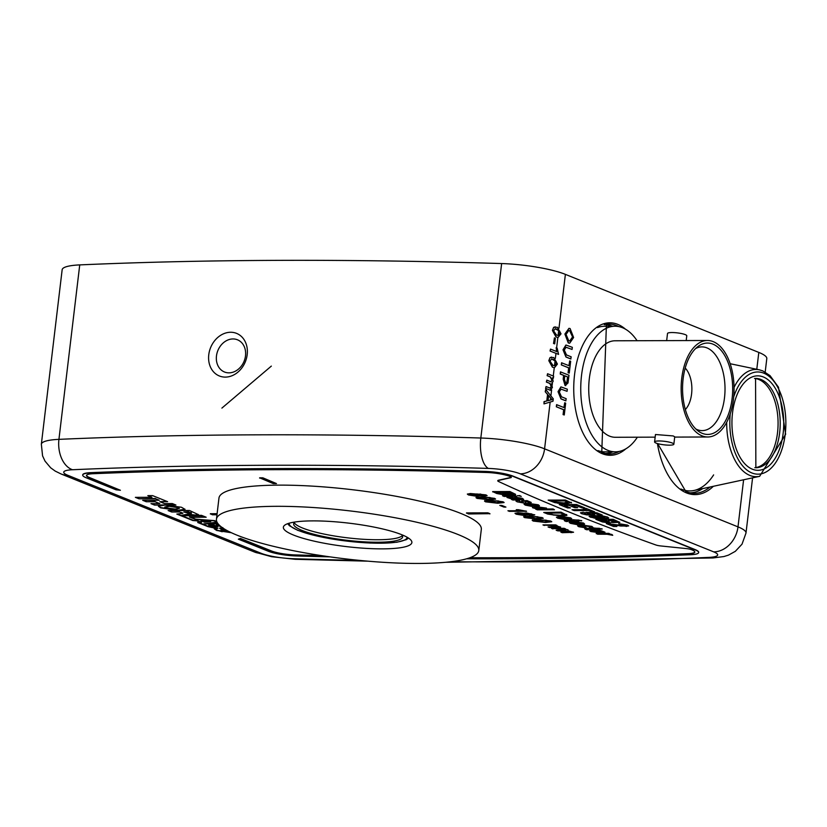 <?xml version="1.0" encoding="UTF-8"?>
<svg xmlns="http://www.w3.org/2000/svg" width="827" height="827" viewBox="0 0 827 827"><rect width="100%" height="100%" fill="white"/><g stroke="black" fill="none" stroke-linecap="round" stroke-linejoin="round"><path stroke-width="1.24" d="M603.359 516.069L607.638 517.071L608.393 518.105L602.511 518.56L594.427 518.147L589.113 516.368L595.306 515.645L603.359 516.069M608.693 517.826L602.511 518.56M574.124 510.579L571.995 509.721L586.384 509.67L583.128 508.357L586.002 508.347L594.654 511.841L591.781 511.851L588.514 510.528L574.124 510.579L572.646 509.711M571.261 502.527L565.854 503.798L561.843 503.674L554.679 502.578L548.167 500.097L565.43 500.046L571.529 502.94M469.24 557.987A1742.241 317.496 -173.2 0 0 688.343 553.894A18.639 3.401 -173.2 0 0 694.845 552.116A18.639 3.401 -173.2 0 0 691.083 549.542A5.613 1.023 -173.2 0 0 686.276 548.58L660.711 545.944A5.613 1.023 6.8 0 1 655.914 544.993A1786.909 325.642 6.8 0 1 498.433 481.448A5.613 1.023 6.8 0 1 497.782 480.869A5.613 1.023 6.8 0 1 498.454 480.477L510.662 477.727A5.613 1.023 -173.2 0 0 511.334 477.334A5.613 1.023 -173.2 0 0 510.683 476.755A18.639 3.401 -173.2 0 0 486.565 472.486A1742.241 317.496 -173.2 0 0 93.006 473.726A18.639 3.401 -173.2 0 0 86.504 475.504A18.639 3.401 -173.2 0 0 89.419 477.768L120.411 490.266L116.08 489.822L86.215 477.779A22.463 4.094 6.8 0 1 82.7 475.06A22.463 4.094 6.8 0 1 90.536 472.91A1746.066 318.199 6.8 0 1 484.963 471.659A22.463 4.094 6.8 0 1 513.143 476.424L695.125 549.852A22.463 4.094 6.8 0 1 698.65 552.57A22.463 4.094 6.8 0 1 690.803 554.71A1746.066 318.199 6.8 0 1 466.604 558.804M330.076 556.871A1746.066 318.199 6.8 0 1 296.376 555.961A22.463 4.094 6.8 0 1 268.206 551.206L238.341 539.152L240.409 538.687L271.401 551.196A18.639 3.401 -173.2 0 0 294.774 555.144A1742.241 317.496 -173.2 0 0 323.553 555.93M612.776 524.825L616.89 526.479L613.572 526.489L606.336 523.574L623.568 525.59L624.519 525.052L618.679 523.646L627.445 525.062L628.675 525.92L620.736 526.034L612.807 524.576L620.736 526.034M624.861 525.228L620.477 524.504M567.601 507.943L559.228 504.563L576.502 504.511L584.73 507.83L581.846 507.84L575.747 505.38L571.984 505.39L577.659 507.685L574.786 507.685L569.11 505.4L564.241 505.411L570.475 507.933L567.601 507.943L559.869 504.563M581.639 513.701L580.471 512.854L583.18 512.223L585.402 512.967L584.431 513.65L589.113 514.332L590.344 513.701L586.023 512.327L596.846 512.812L602.242 514.983L598.924 514.994L595.233 513.515L591.718 513.35L594.634 514.57L586.829 514.89L581.639 513.701L580.523 512.74M590.767 513.929L587.47 513.081M619.785 522.219L612.342 522.002L610.057 523.036L602.376 521.93L595.833 519.335L613.107 519.284L619.816 522.354L612.507 522.571M532.423 520.069L538.418 519.614L550.72 521.02L551.754 521.765L545.51 522.478L533.229 521.072L532.174 520.317M524.349 513.185L526.21 512.905L534.759 514.911L532.402 515.417L527.378 514.766L525 515.614L516.203 514.208L515.014 513.36L517.96 512.75L524.277 513.298M534.728 514.776L527.409 514.518L527.585 515.118M503.922 507.085L499.808 505.431L501.803 505.421L505.917 507.085L503.922 507.085L500.449 505.421M476.238 497.399L482.234 496.944L494.536 498.35L495.569 499.105L489.326 499.808L477.045 498.402L475.99 497.658M552.901 528.918L551.485 528.35L564.107 528.308L565.523 528.877L563.549 528.887L568.056 529.818L567.86 530.686L573.535 532.278L562.267 532.702L560.851 532.123L570.32 531.534L557.584 530.81L556.168 530.241L565.658 529.652L552.126 528.35M570.682 531.73L564.779 530.789M566.019 529.828L563.652 528.898M596.257 533.394L608.879 533.353L610.119 534.118L608.362 534.118L612.021 534.531L612.735 535.317L607.101 534.273L597.642 534.211L596.257 533.394M610.13 534.087L612.021 534.531M589.63 530.562L593.631 529.766L599.988 530.241L604.951 532.195M568.221 520.669L567.25 520.969L567.829 521.444L566.113 521.506L564.272 520.503M564.955 520.855L566.888 520.1L573.328 520.08M564.924 521.103L566.857 520.348L573.938 520.328L572.977 519.676L581.712 520.628L577.349 520.896L578.621 521.413L577.99 520.896M559.031 517.526L564.965 519.583L557.677 518.178L556.406 517.278L560.293 516.617L570.661 518.105L571.788 518.922L567.219 519.594L561.264 517.195L559.693 518.178L564.965 519.583M556.457 517.154L560.324 516.368L570.692 517.857L571.757 518.798M535.782 509.256L537.695 509.246L532.495 507.685L536.547 507.003L546.44 508.336L546.678 509.225L554.472 509.773L537.209 509.825L535.834 509.008M532.547 507.561L536.578 506.755L546.471 508.088L546.678 509.225M547.143 508.967L553.087 508.956L554.472 509.773M515.976 500.873L518.095 500.232L519.738 500.811L519.253 501.607L523.315 502.103M521.734 500.78L527.099 500.624L531.182 502.402M528.039 501.72L527.833 502.361L528.039 501.72L524.514 501.162L526.106 502.754L524.401 503.116L517.216 501.855L515.903 500.986L518.064 500.48L519.707 501.059L519.222 501.855L522.757 502.547L523.284 502.351L521.661 500.893L527.068 500.873L531.223 502.537L529.476 502.93L527.833 502.361L528.071 501.472M524.525 501.1L526.065 502.63M511.531 499.467L512.647 499.291L506.972 497.44L508.915 497.048L518.922 499.208L520.772 499.053L519.966 498.464L514.787 497.089L522.209 498.557L523.667 499.487L512.947 500.035L511.531 499.467L512.678 499.043M507.044 497.327L508.946 496.8L520.803 498.805M514.787 497.089L522.24 498.309L523.625 499.353M181.454 507.251L185 509.329L178.498 510.517L160.572 507.83L158.402 506.258L164.997 505.059L181.454 507.251M478.792 550.513L481.324 529.332A132.103 24.076 -173.2 0 0 352.995 489.791A132.103 24.076 -173.2 0 0 218.969 498.05L216.447 519.232A132.103 24.076 -173.2 0 0 283.423 548.621A132.103 24.076 -173.2 0 0 418.41 563.445A132.103 24.076 -173.2 0 0 478.792 550.513A132.103 24.076 -173.2 0 0 411.815 521.134A132.103 24.076 -173.2 0 0 276.818 506.31A132.103 24.076 -173.2 0 0 216.447 519.232M469.943 557.739A1742.241 317.496 -173.2 0 0 688.374 553.645A18.639 3.401 -173.2 0 0 694.845 551.991M497.844 480.745A5.613 1.023 6.8 0 1 497.813 480.621A5.613 1.023 6.8 0 1 498.485 480.229L510.693 477.479A5.613 1.023 -173.2 0 0 511.313 477.2M86.525 475.38A18.639 3.401 -173.2 0 0 89.45 477.51L120.411 490.266M82.721 474.936A22.463 4.094 6.8 0 1 82.731 474.801A22.463 4.094 6.8 0 1 90.567 472.662A1746.066 318.199 6.8 0 1 484.994 471.411A22.463 4.094 6.8 0 1 513.174 476.176L695.156 549.604A22.463 4.094 6.8 0 1 698.681 552.322A22.463 4.094 6.8 0 1 698.65 552.446M238.341 539.152L240.44 538.439L271.432 550.947A18.639 3.401 -173.2 0 0 294.805 554.896A1742.241 317.496 -173.2 0 0 321.569 555.63M466.521 512.905L487.868 512.833L489.925 513.67L468.547 513.981L466.521 512.905M259.626 477.82L262.821 477.81L276.476 483.578L273.272 483.588L259.626 477.82M216.974 514.776L212.394 514.797L210.368 513.712L217.108 513.691M142.668 500.294L159.26 500.242L155.538 498.743L138.957 498.795L135.37 497.347L151.941 497.296L147.837 495.631L152.623 495.621L167.612 501.669L159.828 501.689L164.552 503.602L172.336 503.571L175.913 505.018L154.556 505.09L150.979 503.643L159.776 503.612L155.062 501.71L146.255 501.741L142.668 500.294M182.757 513.371L176.823 514.074L192.794 520.514L196.754 520.834L200.082 522.168L197.715 522.499L207.939 526.623L215.371 528.246L214.224 528.784L216.664 530.469L231.395 532.733M182.86 513.257L179.49 511.975L171.706 512.006L168.119 510.559L189.476 510.486L198.418 514.652L195.286 515.283L187.936 514.704M198.397 514.518L195.317 515.035L187.739 514.177L181.134 515.407L201.519 515.345L206.171 517.226L190.944 517.278L195.627 519.17L214.606 520.628L216.736 521.486M205.51 523.677L217.956 523.636L208.683 523.656L217.232 522.55M492.654 491.858L509.928 491.796L515.624 494.463L513.247 494.959L507.871 494.298L505.835 495.156L496.81 493.533L492.685 491.6L509.949 491.548L515.593 494.329M517.671 495.559L521.268 496.376L517.671 495.559M502.62 495.611L515.231 495.569L516.658 496.148L504.005 496.438L502.62 495.611M526.685 504.47L532.619 506.537L525.331 505.132L524.049 504.222L527.946 503.571L538.315 505.059L539.442 505.876L534.862 506.548L528.918 504.139L527.347 505.132L532.619 506.537M524.111 504.108L527.967 503.323L538.346 504.811L539.411 505.742M543.732 512.461L561.026 512.161L566.898 515.128L566.516 514.477L566.867 515.376L561.543 516.1L547.691 514.063L543.732 512.461L560.995 512.409L566.867 515.376M571.798 522.674L577.732 524.742L570.444 523.336L569.172 522.426L573.059 521.775L583.438 523.264L584.555 524.08L579.985 524.752L574.031 522.344L572.46 523.336L577.732 524.742M569.224 522.313L573.09 521.527L583.469 523.015L584.534 523.946M580.161 526.086L586.746 528.019L578.776 526.696L577.618 525.869L581.66 524.959L591.863 526.406L592.918 527.306M577.68 525.745L581.66 524.959M581.629 525.207L591.843 526.654L592.949 527.43L591.036 527.946L589.393 527.378L589.889 526.406M588.659 528.918L587.677 529.208L588.266 529.683L586.55 529.745L584.699 528.742M585.382 529.094L587.315 528.339L593.755 528.319M585.361 529.342L587.284 528.598L594.365 528.567L593.404 527.926L602.139 528.877L597.776 529.135L599.058 529.652L598.417 529.135M476.672 493.946L486.007 494.908L487.093 495.683L484.736 496.19L479.701 495.538L477.324 496.386L468.537 494.97L467.348 494.122L470.294 493.523L476.61 494.07M487.062 495.549L479.732 495.29L479.918 495.88M484.746 500.831L490.752 500.376L503.043 501.782L504.088 502.537L497.844 503.24L485.552 501.834L484.498 501.09M526.592 511.282L509.329 511.344L507.912 510.766L521.361 510.724L516.265 509.701L518.312 509.701L526.592 511.282M523.904 516.637L529.9 516.182L542.202 517.578L543.246 518.333L537.002 519.046L524.711 517.64L523.656 516.885M544.373 525.476L542.957 524.907L555.568 524.866L556.995 525.445L555.227 525.445L560.613 527.119L549.479 527.543L548.063 526.964L555.599 526.944L557.284 526.282L543.597 524.907M557.76 526.53L551.144 525.455M450.756 561.74A1761.386 320.99 -173.2 0 0 708.884 557.388A25.523 4.652 -173.2 0 0 713.68 551.867L520.266 473.83A25.523 4.652 -173.2 0 0 488.385 468.423A1761.386 320.99 -173.2 0 0 72.518 469.736A25.523 4.652 -173.2 0 0 67.731 475.256A25.523 20.83 -68 0 1 61.146 474.005L55.202 471.09L50.654 467.793L45.04 461.146L42.57 455.863L41.35 444.223L62.149 269.757A51.057 9.304 6.8 0 1 79.733 264.898A1786.909 325.642 6.8 0 1 501.638 263.555A51.057 9.304 6.8 0 1 565.389 274.368L758.804 352.416A51.057 9.304 6.8 0 1 766.805 358.587L765.192 372.067M557.998 337.426L556.033 336.971L552.405 330.438L553.614 327.378L555.31 326.841M556.168 347.712L557.15 348.105L558.576 354.38L550.069 351.03L550.513 349.087L556.974 351.692L556.168 347.712L556.767 351.702M554.39 367.674L552.426 367.219L548.808 360.675L550.007 357.626L551.702 357.078M553.408 378.115L552.457 377.732L553.139 381.319L551.661 383.8L552.384 387.605L549.955 390.137L545.82 388.463L546.047 386.529L549.8 388.039L551.485 386.747L550.038 383.459L546.575 382.064L546.812 380.131L550.679 381.692L552.25 380.368L550.431 376.916L547.34 375.665L547.567 373.732L553.635 376.182L553.408 378.115L552.529 377.846M564.707 402.77L565.668 403.152L564.262 414.978L563.084 414.596L563.663 409.747L556.323 406.781L556.581 404.651L564.128 407.618L564.707 402.77L563.931 407.535M565.947 400.826L561.171 398.903L558.225 391.657L561.006 386.912L567.332 389.197L567.074 391.326L561.047 389.103L559.31 391.915L561.481 396.795L566.195 398.697L565.73 400.826L560.954 398.903L558.018 391.657L560.902 386.912M567.074 391.326L560.944 389.103M565.771 385.64L565.058 385.516L563.187 379.097L563.632 375.396L560.23 374.021L560.479 371.892L568.997 375.241L567.984 383.004L565.265 385.516L563.404 379.097L563.849 375.396L560.437 374.021L560.696 371.892M569.7 360.892L570.661 361.285L569.255 373.111L568.077 372.719L568.656 367.87L561.316 364.914L561.574 362.784L569.121 365.741L569.7 360.892L568.924 365.658M570.94 358.959L566.164 357.026L563.218 349.78L565.999 345.045L572.325 347.319L572.067 349.459L566.04 347.226L564.303 350.048L566.474 354.917L571.188 356.819L570.723 358.959L565.947 357.026L563.011 349.78L565.895 345.045M572.067 349.459L565.937 347.226M569.596 343.184L568.273 342.926L564.882 334.046L568.945 328.34M548.043 400.619L551.96 399.637L548.632 395.74M555.124 360.469L554.493 365.73L556.251 363.663L555.93 361.42L551.568 359.001M558.732 330.221L558.101 335.493L559.858 333.415L559.528 331.182L555.175 328.753M312.937 520.886A64.713 11.795 -173.2 0 0 283.361 527.212A64.713 11.795 -173.2 0 0 346.224 546.585A64.713 11.795 -173.2 0 0 411.877 542.533A64.713 11.795 -173.2 0 0 379.066 528.143A64.713 11.795 -173.2 0 0 312.937 520.886M604.692 453.485A64.423 35.334 89.8 0 0 612.807 451.842M612.414 326.241A64.423 35.334 89.8 0 0 604.289 324.639M689.336 492.809A69.53 38.135 89.8 0 0 702.785 488.581M726.685 422.318A53.621 29.4 -90.2 0 0 759.651 476.321L694.039 490.463A67.649 37.101 89.8 0 1 680.941 489.026A67.649 37.101 89.8 0 0 681.665 489.336A67.649 37.101 89.8 0 0 689.749 490.938A67.649 37.101 89.8 0 0 713.629 474.905M230.65 332.258A22.97 18.752 -68 0 0 210.006 365.947A22.97 18.752 -68 0 0 243.283 365.844A22.97 18.752 -68 0 0 230.65 332.258M271.339 366.103L221.894 408.104L271.339 366.103M233.007 338.946A17.357 14.162 -68 0 0 216.984 353.232A17.357 14.162 -68 0 0 224.489 371.995A17.357 14.162 -68 0 0 244.12 361.203A17.357 14.162 -68 0 0 237.483 339.804A17.357 14.162 -68 0 0 233.007 338.946M565.099 334.046L569.048 328.34L570.103 328.546L573.607 337.488L569.71 343.184L568.49 342.926L564.882 334.046M569.834 330.676L568.831 330.469L566.061 334.418L568.749 340.796L569.793 341.024L572.646 337.116L569.834 330.676L568.718 330.469M572.646 337.116L569.617 330.676M569.689 341.024L572.439 337.116M569.255 373.111L568.294 372.719L568.873 367.87L561.316 364.914M561.533 364.914L561.781 362.774M565.658 385.651L565.058 385.516M565.492 383.377L567.074 382.312L567.787 376.988L564.81 375.778L564.365 379.428L565.906 383.459M567.787 376.988L564.8 375.861M565.275 383.377L566.857 382.312L567.57 376.988M564.262 414.978L563.301 414.596L563.88 409.747L556.323 406.781M556.54 406.781L556.788 404.651M553.821 327.378L557.398 327.285L561.026 333.829L558.101 337.437L556.24 336.971L552.622 330.438L553.614 327.378M557.171 329.218L555.279 328.753L553.583 330.821L556.478 335.038L558.37 335.504L560.075 333.415L559.745 331.182L556.964 329.218M558.576 354.38L550.069 351.03M550.275 351.03L550.513 349.087M550.224 357.626L553.79 357.522L557.419 364.066L554.493 367.674L552.643 367.219L549.014 360.675L550.007 357.626M553.563 359.466L551.671 358.99L549.976 361.058L552.87 365.276L554.762 365.741L556.468 363.663L556.137 361.42L553.356 359.466M550.586 390.292L545.603 388.463L546.047 386.529M549.583 388.039L551.268 386.757L549.821 383.459L546.368 382.064L546.812 380.131M550.462 381.692L552.033 380.368L550.213 376.916L547.123 375.675L547.567 373.732M550.679 381.692L551.247 381.816M549.8 388.039L550.555 388.235M550.472 390.303L549.748 390.137M545.427 391.74L545.696 389.476L553.284 398.821L552.994 401.229L543.98 403.886L544.249 401.622L547.009 400.93L547.774 394.489L545.21 391.74L545.696 389.476M550.772 397.994L548.652 395.513L548.043 400.682L552.178 399.637L550.555 397.994M543.98 403.886L544.032 401.622L546.792 400.93L547.557 394.489L545.21 391.74M466.49 513.153L487.868 512.833M487.837 513.091L489.894 513.918M259.595 478.068L262.821 477.81M262.79 478.058L276.476 483.578M210.337 513.97L217.077 513.949M155.538 498.743L159.26 500.242M155.569 498.485L138.957 498.795M138.988 498.536L136.01 497.347M148.478 495.631L151.941 497.296M167.002 501.42L159.828 501.689M175.303 504.77L154.556 505.09M154.587 504.842L151.62 503.643M155.062 501.71L159.776 503.612M155.083 501.462L146.255 501.741M146.286 501.482L143.319 500.294M230.909 532.505L217.677 530.386L215.64 528.96L217.935 528.246L208.208 526.334L199.162 522.685L201.519 522.302L197.519 520.69L193.322 520.317L181.888 515.707L201.178 515.645L204.403 516.947L189.476 516.989L195.41 519.387L213.935 520.793L216.953 522.002M220.137 528.226L222.67 529.249L220.974 529.807L221.998 530.448L225.936 531.244L224.427 529.022M224.562 530.882L226.67 530.893M225.967 530.996L226.722 531.037M221.067 529.693L223.373 530.634M222.174 527.523L219.558 528.257L222.639 529.497M217.015 522.137L203.597 523.936L218.152 523.884M214.09 520.586L216.808 521.692M190.117 516.989L195.575 519.149M181.888 515.707L201.209 515.397L204.403 516.947M199.162 522.685L201.085 522.126M215.682 528.835L216.56 528.174M222.587 529.962L224.076 529.466L225.016 530.913L222.432 529.838M224.024 529.466L225.047 530.665M222.845 527.626L220.902 528.174L222.814 527.874M223.197 528.639L223.993 529.683L220.881 528.422M223.486 528.422L223.993 529.683M190.975 513.836L191.471 513.102L188.618 511.954L183.801 511.965L190.975 513.836L191.502 512.854L188.618 511.954M191.006 513.588L191.502 512.854M188.649 511.696L183.801 511.965M214.265 528.67L216.664 530.469M216.695 530.221L222.205 531.74M198.191 522.437L207.939 526.623M207.97 526.375L211.857 527.471M196.919 520.638L200.082 522.168M177.298 514.001L193.28 520.297M182.229 512.823L179.49 511.975M179.521 511.727L171.706 512.006M171.737 511.758L168.76 510.559M187.739 514.177L181.134 515.407M190.944 517.278L205.561 516.978M208.683 523.656L217.098 522.313M222.556 530.21L224.045 529.714M217.16 526.385L216.136 527.068L208.59 525.114L213.976 525.093L217.759 526.799M204.61 522.23L200.93 520.752L210.771 521.579L204.61 522.23L201.705 520.803M221.119 526.727L216.209 525.083L219.227 525.083M168.811 506.486L164.718 507.116L165.658 507.799L175.21 509.07L179.304 508.44L178.363 507.757L168.842 506.238L164.79 507.003M179.263 508.316L178.384 507.509L168.842 506.238M185 509.194L178.518 510.269L160.593 507.582L158.443 506.134M208.445 521.475L202.822 521.093L204.724 521.868L208.476 521.258M210.285 521.382L204.641 521.982M217.191 526.127L215.857 526.82M213.159 526.53L209.231 525.114M215.496 526.83L215.981 526.313L213.583 525.341L210.12 525.352L215.496 526.83L216.012 526.065L213.583 525.341M215.527 526.582L216.012 526.065L215.527 526.582M219.496 525.331L217.79 525.341L220.726 526.417L216.85 525.083M219.238 525.083L217.79 525.341M504.181 492.447L507.995 493.905L513.04 494.07L509.494 492.437L504.181 492.447M496.21 492.478L499.859 493.915L505.969 494.226L502.185 492.458L496.21 492.478M504.821 492.447L508.026 493.657L512.947 493.926M496.851 492.478L499.89 493.667L505.897 494.091M517.64 495.818L519.883 495.559M519.852 495.807L521.268 496.376M502.589 495.859L515.231 495.569M515.211 495.818L516.627 496.396M520.783 498.95L519.966 498.464M516.937 499.219L510.455 497.627L510.311 498.257L516.937 499.219M510.455 497.627L510.311 498.257L516.317 498.97M510.486 497.378L510.342 498.009M519.738 500.811L519.253 501.607M526.613 504.584L527.378 504.883M536.32 505.059L530.903 504.139L535.451 505.969L536.971 505.752L536.351 504.811M531.616 504.16L535.472 505.721L537.002 505.504M537.974 507.571L535.524 508.429L541.923 509.236L544.538 508.378L537.974 507.571M534.997 508.026L541.954 508.987L544.569 508.129M545.096 508.801L544.538 508.378M547.288 513.081L553.397 515.056L560.013 515.469L564.283 514.683L560.572 513.04L547.288 513.081M547.929 513.081L553.428 514.808L560.044 515.221L564.314 514.435M558.959 517.64L559.724 517.929M568.666 518.115L563.259 517.185L567.798 519.015L569.317 518.808L568.697 517.857M563.962 517.216L567.829 518.767L569.348 518.55M578.621 521.413L567.25 520.969M568.19 520.927L567.219 521.217L567.829 521.444M572.946 519.925L579.034 520.059M579.003 520.307L581.681 520.876M571.726 522.788L572.491 523.088M581.433 523.264L576.026 522.344L580.564 524.173L582.084 523.956L581.464 523.015M576.729 522.364L580.595 523.925L582.115 523.708M589.858 526.665L589.393 527.378L589.858 526.665L583.107 525.776L580.75 526.417M580.078 526.199L585.578 527.192M585.547 527.44L586.746 528.019M599.058 529.652L587.677 529.208M588.628 529.166L587.646 529.466L588.266 529.683M593.372 528.174L599.461 528.308M599.43 528.556L602.108 529.125M590.757 531.523L589.579 530.676L593.6 530.014L599.957 530.489L604.971 532.319L601.146 532.991L590.757 531.523M595.026 530.593L592.752 531.523L599.627 532.423L601.829 531.492L595.026 530.593M592.101 531.027L599.658 532.174L601.86 531.244M602.469 531.968L601.829 531.492M592.173 530.913L592.783 531.275M611.99 534.78L612.735 535.317M596.226 533.642L608.879 533.353M608.848 533.601L610.119 534.118M564.913 528.639L552.932 528.67M573.483 532.143L570.888 532.671M570.919 532.423L562.267 532.702M562.298 532.454L561.492 532.123M564.81 530.541L557.584 530.81M557.615 530.562L556.809 530.241M479.732 495.29L477.324 496.386M477.355 496.138L468.537 494.97M468.558 494.722L467.4 494.008M477.81 495.311L471.783 493.843L470.563 494.722M477.169 494.68L471.752 494.091L470.532 494.97L469.901 494.319M484.55 495.208L479.98 493.988L479.205 494.691M484.053 494.67L478.647 494.401M479.174 494.939L483.257 495.611L484.653 495.094M470.532 494.97L475.938 495.807L477.892 495.197M495.538 498.97L489.326 499.808M489.357 499.56L477.045 498.402M477.076 498.154L476.269 497.151M493.006 498.619L489.904 497.513L483.692 497.265L479.071 498.143M489.904 497.513L479.04 498.402L478.606 497.885M492.551 498.102L489.873 497.761M479.04 498.402L487.92 499.239L493.088 498.505M504.056 502.402L497.844 503.24M497.875 502.992L485.552 501.834M485.583 501.586L484.777 500.583M501.513 502.051L498.412 500.945L492.199 500.707L487.579 501.586M498.412 500.945L487.548 501.834L487.124 501.317M501.069 501.534L498.381 501.193M487.548 501.834L496.427 502.671L501.596 501.937M505.307 506.837L503.953 506.837M525.982 511.034L509.329 511.344M509.36 511.086L508.553 510.766M517.34 509.701L521.361 510.724M527.409 514.518L525 515.614M525.031 515.366L516.203 514.208M516.234 513.949L515.066 513.236M525.476 514.549L519.449 513.081L518.24 513.949M524.835 513.918L519.418 513.329L518.209 514.198L517.578 513.546M532.226 514.435L527.657 513.226L526.871 513.929M531.73 513.908L527.626 513.474L526.84 514.177L526.313 513.629M526.84 514.177L530.924 514.849L532.33 514.322M518.209 514.198L523.605 515.045L525.558 514.425M543.215 518.209L537.002 519.046M537.033 518.787L524.711 517.64M524.742 517.392L523.936 516.389M540.672 517.847L537.571 516.741L531.358 516.503L526.737 517.382M537.571 516.741L526.706 517.63L526.282 517.123M540.227 517.33L537.54 516.989M526.706 517.63L535.586 518.467L540.755 517.733M551.723 521.641L545.51 522.478M545.541 522.23L533.229 521.072M533.26 520.824L532.454 519.821M549.18 521.289L546.078 520.183L539.876 519.935L535.245 520.814M546.078 520.183L535.224 521.062L534.79 520.555M548.735 520.772L546.058 520.431M535.224 521.062L544.104 521.899L549.273 521.175M556.375 525.197L555.227 525.445M560.572 526.975L559.197 527.481M559.228 527.233L557.202 527.512M557.233 527.264L549.479 527.543M549.51 527.295L548.704 526.964M557.863 526.427L557.315 526.034M551.164 525.207L544.404 525.228M616.28 526.23L613.572 526.489M613.603 526.241L607.039 523.594M620.508 524.256L619.258 523.667M628.654 525.796L626.142 526.448M626.173 526.199L620.767 525.786M571.281 502.278L565.854 503.798M565.885 503.55L561.843 503.674M561.874 503.426L557.615 503.209M557.646 502.95L554.679 502.578M554.71 502.33L548.808 500.097M567.767 502.33L564.707 500.666L553.201 500.697L556.509 502.227L563.88 502.94L567.498 502.113L564.686 500.914L553.17 500.955M584.11 507.582L581.846 507.84M581.877 507.592L575.747 505.38M575.778 505.132L571.984 505.39M577.05 507.437L574.786 507.685M574.806 507.437L569.11 505.4M569.141 505.152L564.241 505.411M569.865 507.685L567.632 507.695M583.769 508.357L586.384 509.67M594.044 511.593L591.781 511.851M591.812 511.603L588.514 510.528M588.545 510.28L574.155 510.331M585.433 512.719L584.462 513.402M587.501 512.833L586.581 512.358M601.622 514.745L598.924 514.994M598.944 514.745L595.233 513.515M595.264 513.267L591.718 513.35M594.603 514.446L591.315 515.2M591.346 514.942L586.829 514.89M586.86 514.642L581.67 513.453M602.532 518.312L594.427 518.147M594.458 517.898L590.147 517.133M590.178 516.885L589.175 516.255M605.033 517.226L601.839 516.337L593.062 516.875M601.839 516.337L592.783 516.741M593.031 517.123L600.381 517.702L604.764 517.082L601.818 516.586M612.342 522.002L610.057 523.036M610.088 522.788L602.376 521.93M602.407 521.682L596.474 519.335M609.251 521.806L605.519 519.925L600.836 520.183L608.083 522.178L609.323 521.94L605.488 520.173L600.836 520.183M614.926 521.982L615.681 521.258L614.957 521.734L615.681 521.258L612.383 519.904L608.372 520.162L614.926 521.982L615.65 521.506L612.352 520.152L608.372 520.162M553.532 343.484L554.41 337.861L555.372 338.253L554.7 343.867L553.532 343.484L554.41 337.861M554.7 343.867L553.749 343.484M597.952 450.581A62.8 34.434 89.8 0 0 604.919 451.862L615.381 451.831A62.8 34.434 89.8 0 0 637.379 437.204M637.069 340.714A62.8 34.434 89.8 0 0 614.978 326.231L604.516 326.272A62.8 34.434 89.8 0 0 597.559 327.585M614.978 326.231A62.8 34.434 89.8 0 0 580.926 382.26A62.8 34.434 89.8 0 0 607.866 450.343A62.8 34.434 89.8 0 0 615.381 451.831M707.457 340.497A48.245 26.454 89.8 0 0 681.293 383.532A48.245 26.454 89.8 0 0 701.989 435.839A48.245 26.454 89.8 0 0 707.757 436.987A48.245 26.454 89.8 0 0 734.066 388.659A48.245 26.454 89.8 0 0 707.457 340.497L615.03 340.786A48.245 26.454 89.8 0 0 588.865 383.831A48.245 26.454 89.8 0 0 609.561 436.139A48.245 26.454 89.8 0 0 615.329 437.276L655.149 437.152M702.288 433.348A45.692 25.058 -90.2 0 1 698.257 431.063A45.692 25.058 -90.2 0 1 682.554 388.814A45.692 25.058 -90.2 0 1 697.988 346.482A45.692 25.058 -90.2 0 1 732.567 384.813A45.692 25.058 -90.2 0 1 702.288 433.348M654.581 441.918L655.47 434.516L673.178 435.932L674.729 436.811L673.85 444.213A9.697 1.768 6.8 0 1 666.82 445.081A9.697 1.768 6.8 0 1 656.1 443.086A9.697 1.768 6.8 0 1 654.581 441.918A9.697 1.768 6.8 0 1 664.422 441.308A9.697 1.768 6.8 0 1 673.85 444.213M695.869 429.027A41.867 22.96 89.8 0 0 697.192 429.627A41.867 22.96 89.8 0 0 702.195 430.619A41.867 22.96 89.8 0 0 725.021 388.68A41.867 22.96 89.8 0 0 701.927 346.895A41.867 22.96 89.8 0 0 695.621 348.529M685.345 409.541A23.869 13.087 89.8 0 0 691.879 388.793A23.869 13.087 89.8 0 0 685.211 368.077M686.203 340.559L686.772 335.793A9.697 1.768 -173.2 0 0 677.354 332.888A9.697 1.768 -173.2 0 0 667.513 333.498L666.665 340.621M754.824 467.71A44.668 24.5 89.8 0 0 777.535 432.614A44.668 24.5 89.8 0 0 754.544 378.456M401.746 534.707A54.871 9.996 6.8 0 1 402.646 536.868A54.871 9.996 6.8 0 1 362.908 541.757A54.871 9.996 6.8 0 1 302.268 530.51A54.871 9.996 6.8 0 1 293.668 523.873A54.871 9.996 6.8 0 1 295.053 521.982M402.367 535.565A54.871 9.996 6.8 0 1 359.879 539.039A54.871 9.996 6.8 0 1 302.568 528.019A54.871 9.996 6.8 0 1 294.247 522.674M67.731 475.256L261.136 553.294A25.523 4.652 -173.2 0 0 293.016 558.701A1761.386 320.99 -173.2 0 0 360.262 560.458M41.35 444.223A51.057 9.304 6.8 0 1 58.934 439.354A1786.909 325.642 6.8 0 1 480.828 438.021A51.057 9.304 6.8 0 1 544.579 448.834L550.162 402.067M520.266 473.83A25.523 20.83 -68 0 0 544.579 448.834L737.994 526.871L743.607 479.784M756.788 369.287L758.804 352.416M558.98 328.133L565.389 274.368M556.623 347.898L557.863 337.437M555.372 358.38L555.961 353.408M553.263 376.027L554.266 367.674M552.932 378.818L553.025 378.053M552.188 385.051L552.384 383.397M550.896 395.885L551.619 389.858M713.35 486.307A71.349 39.127 -90.2 0 1 686.565 492.933A71.349 39.127 -90.2 0 1 657.403 443.541M625.863 448.813A66.243 36.326 -90.2 0 1 602.345 453.723A66.243 36.326 -90.2 0 1 575.644 367.56A66.243 36.326 -90.2 0 1 625.481 329.187M550.4 400.03L550.637 398.107M556.209 351.382L556.344 350.183M72.518 469.736A25.523 16.798 87.5 0 1 58.934 439.354L79.733 264.898M488.385 468.423A25.523 10.916 91.8 0 1 480.828 438.021L501.638 263.555M713.68 551.867A25.523 20.83 -68 0 0 737.994 526.871A51.057 9.304 6.8 0 1 745.995 533.053L752.58 477.851M293.016 558.701A25.523 10.916 91.8 0 0 295.198 559.3L271.607 556.716L254.561 552.054A25.523 20.83 -68 0 0 261.136 553.294M708.884 557.388A25.523 16.798 87.5 0 0 712.988 557.967L723.935 556.54L728.484 555.113L735.327 551.33L742.026 544.166L745.995 533.053M601.539 452.493A64.971 35.633 89.8 0 0 606.853 453.878A64.971 35.633 89.8 0 0 619.216 451.428M618.823 326.613A64.971 35.633 89.8 0 0 606.439 324.236L601.756 452.545L606.853 453.878M685.759 491.693A70.078 38.435 89.8 0 0 691.496 493.192A70.078 38.435 89.8 0 0 710.021 487.02M734.056 387.398A53.621 29.4 -90.2 0 1 759.31 369.814L730.179 363.725M783.169 433.141A47.222 25.895 -90.2 0 1 740.485 457.993A47.222 25.895 -90.2 0 1 749.882 378.073A47.222 25.895 -90.2 0 1 783.169 433.141M730.262 413.831A51.098 28.025 89.8 0 0 752.436 473.168A51.098 28.025 89.8 0 0 785.247 433.968A51.098 28.025 89.8 0 0 768.025 375.53A51.098 28.025 89.8 0 0 733.694 396.96M779.665 432.604A44.668 24.5 89.8 0 0 755.568 378.404L755.857 467.751A44.668 24.5 89.8 0 0 779.665 432.604M407.111 537.24A59.358 10.813 6.8 0 1 364.542 542.719A59.358 10.813 6.8 0 1 298.526 530.531A59.358 10.813 6.8 0 1 289.243 523.181M61.146 474.005L254.561 552.054M295.198 559.3L367.974 561.171M445.608 562.288L712.988 557.967M691.496 493.192L685.976 491.755L657.641 443.603M707.757 436.987L674.698 437.09M759.31 369.814L762.783 370.889L770.061 375.665L778.476 387.212L785.65 434.278L759.651 476.321M287.693 523.677L289.44 525.734L297.865 530.407L329.528 538.604L370.072 543.06L396.857 542.254L406.305 539.669L408.497 538.088"/></g></svg>
